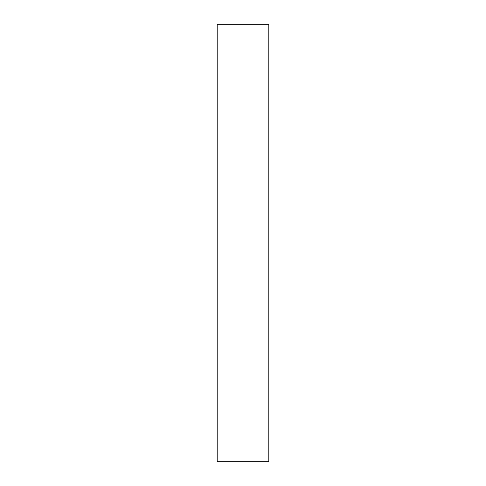 <?xml version="1.0" encoding="UTF-8"?>
<svg xmlns="http://www.w3.org/2000/svg" width="486" height="486" viewBox="0 0 486 486"><rect width="100%" height="100%" fill="white"/><g stroke="black" fill="none" stroke-linecap="round" stroke-linejoin="round"><path stroke-width="0.73" d="M268.807 461.7L268.807 24.3L217.193 24.3L217.193 461.7L268.807 461.7"/></g></svg>
